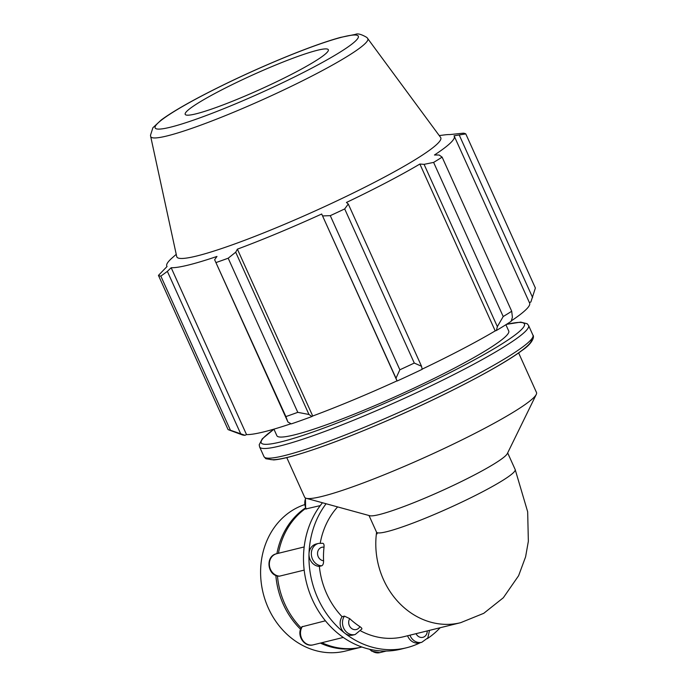 <?xml version="1.0" encoding="UTF-8"?>
<svg xmlns="http://www.w3.org/2000/svg" width="687" height="687" viewBox="0 0 687 687"><rect width="100%" height="100%" fill="white"/><g stroke="black" fill="none" stroke-linecap="round" stroke-linejoin="round"><path stroke-width="1.03" d="M344.427 616.119A11.413 9.901 76.2 0 0 344.247 629.249A11.413 9.901 76.2 0 0 355.196 634.513L352.852 635.089A11.413 9.901 -103.8 0 1 344.805 633.182A11.413 9.901 -103.8 0 1 342.083 616.694L344.427 616.119L349.743 618.652A76.068 65.995 76.2 0 0 359.885 626.621C361.937 628.03 362.41 628.94 361.302 629.369M409.924 635.183A11.413 9.901 76.2 0 0 421.766 642.302L419.422 642.877A11.413 9.901 -103.8 0 1 407.58 635.758M322.452 543.323C323.723 543.254 324.247 544.542 324.024 547.204A76.068 65.995 76.2 0 0 323.577 560.721C323.62 563.503 322.993 565.195 321.705 565.796L319.361 566.38A11.413 9.901 -103.8 0 1 308.995 553.885A11.413 9.901 -103.8 0 1 316.252 543.975L318.596 543.391A11.413 9.901 76.2 0 0 311.46 555.508A11.413 9.901 76.2 0 0 321.705 565.796M321.868 642.723A76.068 65.995 76.2 0 0 361.903 647.017M277.436 575.912A76.068 65.995 76.2 0 0 301.181 627.987M305.449 508.595A76.068 65.995 76.2 0 0 278.415 553.293M320.245 505.606L305.655 508.998L305.423 497.989M304.178 570.116L279.42 576.178C267.449 576.419 264.813 556.041 276.612 553.739L304.169 546.946M302.435 626.458A11.413 9.901 -103.8 0 0 302.263 639.597A11.413 9.901 -103.8 0 0 313.203 644.853C303.963 647.618 295.977 634.53 301.876 626.819L325.415 620.799M420.392 642.637A87.481 75.896 -103.8 0 1 406.481 647.781L401.028 649.129A87.481 75.896 -103.8 0 1 339.344 634.53A87.481 75.896 -103.8 0 1 303.542 555.225A87.481 75.896 -103.8 0 1 322.478 502.755M320.236 543.134A76.068 65.995 -103.8 0 1 337.626 506.912M342.083 616.694A76.068 65.995 -103.8 0 1 319.361 566.38M376.588 532.288A76.068 65.995 76.2 0 0 460.608 622.697L403.758 636.703A76.068 65.995 -103.8 0 1 360.692 630.898M406.481 647.781A87.481 75.896 -103.8 0 1 344.805 633.182A87.481 75.896 -103.8 0 1 308.995 553.885A87.481 75.896 -103.8 0 1 326.093 503.751M440.144 627.738A87.481 75.896 -103.8 0 1 427.297 638.644M286.771 457.611L304.65 497.216A127.198 13.156 -24.3 0 0 306.213 498.298L369.743 515.714A76.068 7.866 -24.3 0 0 441.38 490.939A76.068 7.866 -24.3 0 0 507.332 453.592L536.281 394.424A127.198 13.156 -24.3 0 0 536.504 392.526L518.625 352.92M308.97 414.484L297.78 412.337A169.595 17.544 155.7 0 1 285.886 416.588L287.905 421.998L291.305 423.888A159.418 16.497 -24.3 0 0 311.932 416.528L308.97 414.484L235.701 252.206L228.187 258.209L297.78 412.337M291.013 423.733A157.727 16.316 155.7 0 1 246.513 434.579L245.019 435.292L230.437 430.251A169.595 17.544 155.7 0 1 228.728 429.856A169.595 17.544 155.7 0 1 228.032 429.53L158.439 275.401L167.061 266.487A157.727 16.316 -24.3 0 1 166.786 266.058A157.727 16.316 -24.3 0 1 172.197 257.883L176.233 254.336M228.728 429.856L242.064 434.811A159.418 16.497 -24.3 0 0 245.019 435.292M503.21 316.535L497.354 326.626L496.392 330.499A159.418 16.497 -24.3 0 0 511.128 321.361L512.408 317.291L511.712 311.263A169.595 17.544 155.7 0 1 503.21 316.535L433.617 162.407A169.595 17.544 -24.3 0 0 442.119 157.134L439.139 155.022L434.459 155.004A157.727 16.316 -24.3 0 0 454.287 136.249A157.727 16.316 -24.3 0 0 454.013 135.82L465.786 133.896L535.379 288.025L530.888 301.962L529.411 302.632M454.287 136.249L529.625 303.096A157.727 16.316 155.7 0 1 511.283 320.872M496.392 330.499L495.215 330.894A157.727 16.316 155.7 0 1 422.119 369.151M397.146 381.002A159.418 16.497 -24.3 0 0 422.162 369.331L421.543 366.291L414.287 363.054A169.595 17.544 155.7 0 1 399.86 369.786L395.995 378.202L397.026 380.864A157.727 16.316 155.7 0 1 312.714 416.013L311.932 416.528M240.63 433.652L167.362 271.374L171.175 267.724A157.727 16.316 -24.3 0 0 216.972 256.44L214.627 259.729L287.905 421.998M285.886 416.588L214.627 259.729M397.026 380.864L321.696 214.009L395.995 378.202M399.86 369.786L330.275 215.658L322.727 215.924M495.215 330.894L419.877 164.047L424.077 164.348L497.354 326.626M433.617 162.407L424.077 164.348M459.311 135.21L532.588 297.488M150.668 136.43L176.731 256.629A144.811 14.985 -24.3 0 0 314.981 211.003A144.811 14.985 -24.3 0 0 440.633 137.469L366.935 37.519C361.499 34.281 357.669 33.234 355.445 34.384L340.366 37.442C325.853 41.469 307.08 48.202 284.049 57.656C255.246 69.567 228.075 82.174 202.536 95.459C183.979 105.171 170.213 113.346 161.256 119.967L152.892 127.739L150.496 135.253L150.668 136.43A119.1 12.323 -24.3 0 0 264.375 98.911A119.1 12.323 -24.3 0 0 367.708 38.438M158.439 275.401A169.595 17.544 -24.3 0 0 160.844 276.122L230.437 430.251M167.362 271.374L160.844 276.122M216.293 262.46A169.595 17.544 -24.3 0 0 228.187 258.209M235.701 252.206L237.384 249.158A157.727 16.316 -24.3 0 0 321.696 214.009M330.275 215.658A169.595 17.544 -24.3 0 0 344.694 208.925L414.287 363.054M421.543 366.291L348.275 204.013L344.694 208.925M348.275 204.013L346.437 202.467A157.727 16.316 -24.3 0 0 419.877 164.047M465.786 133.896A169.595 17.544 -24.3 0 0 463.382 133.175L449.891 134.575A157.727 16.316 -24.3 0 0 444.575 134.901L439.242 135.579M442.119 157.134L511.712 311.263M312.714 416.013L237.384 249.158M246.513 434.579L171.175 267.724M273.915 429.143L276.887 435.721A127.198 13.156 -24.3 0 0 398.228 395.368A127.198 13.156 -24.3 0 0 508.741 331.031L505.89 324.719M218.852 91.38A78.516 8.124 -24.3 0 0 185.138 114.179A78.516 8.124 -24.3 0 0 260.098 89.447A78.516 8.124 -24.3 0 0 328.223 49.576A78.516 8.124 -24.3 0 0 218.852 91.38M306.213 498.298A127.198 13.156 -24.3 0 0 425.992 456.864A127.198 13.156 -24.3 0 0 536.281 394.424M361.147 647.197A76.068 65.995 -103.8 0 1 360.392 647.386L345.406 651.078A76.068 65.995 -103.8 0 1 263.842 595.741A76.068 65.995 -103.8 0 1 304.307 504.739M360.392 647.386A76.068 65.995 -103.8 0 1 320.357 643.092M300.614 629.301A76.068 65.995 -103.8 0 1 275.848 575.397M276.904 553.67A76.068 65.995 -103.8 0 1 305.208 508.079M359.885 626.621A6.844 5.943 -103.8 0 1 351.478 628.39A6.844 5.943 -103.8 0 1 349.743 618.652M427.228 630.924A6.844 5.943 -103.8 0 1 422.874 637.33A6.844 5.943 -103.8 0 1 416.039 633.68M323.577 560.721A6.844 5.943 -103.8 0 1 317.54 553.233A6.844 5.943 -103.8 0 1 324.024 547.204M306.316 509.041A11.413 9.901 -103.8 0 1 305.741 498.144M279.721 576.144A11.413 9.901 -103.8 0 1 269.467 565.856A11.413 9.901 -103.8 0 1 276.612 553.739M369.529 649.241L371.736 651.173L379.774 652.65A11.413 9.901 -103.8 0 1 370.31 649.413M369.013 515.516L376.519 532.133A76.068 7.866 -24.3 0 0 449.083 508.002A76.068 7.866 -24.3 0 0 515.173 469.53L507.667 452.905M528.578 325.509L532.949 335.187A147.55 15.269 155.7 0 1 404.746 409.813A147.55 15.269 155.7 0 1 263.988 456.623L259.617 446.945A147.55 15.269 -24.3 0 0 400.384 400.135A147.55 15.269 -24.3 0 0 528.578 325.509L527.221 323.757L520.737 322.117L506.465 324.358M506.267 324.479A144.407 14.942 155.7 0 1 398.529 397.189A144.407 14.942 155.7 0 1 273.976 429.272M268.145 458.186A144.407 14.942 -24.3 0 0 405.905 412.363A144.407 14.942 -24.3 0 0 531.369 339.335M202.966 95.295A111.414 11.524 155.7 0 1 358.356 36.334A111.414 11.524 155.7 0 1 208.942 114.506A111.414 11.524 155.7 0 1 202.966 95.295M355.196 634.513L361.869 629M421.766 642.302L427.803 637.922L429.521 630.357M322.899 543.305L318.596 543.391M313.203 644.853L343.285 637.442M379.774 652.65L386.317 651.036M376.519 532.133L377.172 533.851M515.173 469.53L527.668 511.789L528.355 541.279L525.598 556.839L518.616 575.706L503.322 597.759L483.768 613.311L460.608 622.697M259.617 446.945L259.205 444.772L262.262 438.821L273.941 429.203M532.949 335.187C534.357 336.115 533.507 342.804 521.965 350.507C501.098 366.283 445.829 395.128 390.688 419.147C349.872 436.889 317.085 449.229 292.336 456.168C284.47 458.323 278.261 459.577 273.718 459.929L265.843 458.736L263.988 456.623M167.001 266.539L166.786 266.058"/></g></svg>
